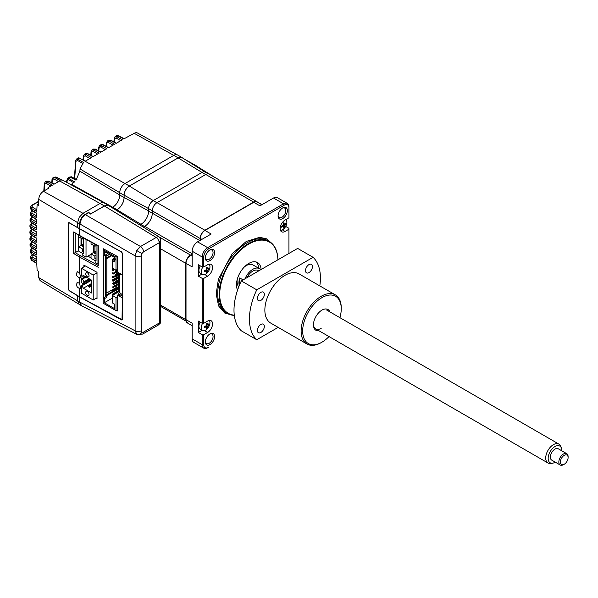 <?xml version="1.0" encoding="UTF-8"?>
<svg xmlns="http://www.w3.org/2000/svg" width="598" height="598" viewBox="0 0 598 598"><rect width="100%" height="100%" fill="white"/><g stroke="black" fill="none" stroke-linecap="round" stroke-linejoin="round"><path stroke-width="0.9" d="M83.01 159.995L83.369 155.958A1.091 0.695 5.2 0 0 83.668 156.497L85.148 155.779A1.091 0.65 -60 0 1 85.918 154.448L91.412 157.618L85.23 161.191L79.541 158.126A1.091 0.628 -61.7 0 1 80.072 158.066A1.091 0.628 -61.7 0 1 80.311 158.545M90.754 155.211L91.083 151.503A1.091 0.695 5.2 0 0 91.382 152.042L92.862 151.324A1.091 0.65 -60 0 1 93.639 149.993L99.133 153.163L92.944 156.736L87.256 153.679A1.091 0.628 -61.7 0 1 87.786 153.611L93.258 156.556M98.476 150.756L98.797 147.048A1.091 0.695 5.2 0 0 99.096 147.586L98.805 150.935M99.096 147.586L100.584 146.869L105.308 149.597M100.584 146.869A1.091 0.65 -60 0 1 101.354 145.538L106.848 148.708L100.658 152.281L94.97 149.223A1.091 0.628 -61.7 0 1 95.501 149.156L100.972 152.101M101.772 147.564L101.922 145.957A1.091 0.688 5.4 0 0 101.114 145.718M106.19 146.301L106.511 142.593A1.091 0.695 5.2 0 0 106.818 143.131L108.298 142.421A1.091 0.65 -60 0 1 109.068 141.083L114.562 144.253L108.38 147.826L102.692 144.768A1.091 0.628 -61.7 0 1 103.215 144.701L108.687 147.646M177.098 154.77L137.443 132.988A6.496 3.752 120 0 0 134.229 133.332L123.808 138.915L118.12 135.858A1.091 0.628 -61.7 0 1 118.651 135.791L124.122 138.736M68.232 223.308L68.994 222.546L68.232 222.987L68.994 222.546L77.605 227.696M69.136 290.531L68.284 289.238M36.216 244.418L31.074 241.241A1.091 0.628 -58.3 0 1 30.864 240.747L36.209 244.059L36.284 248.656L30.947 245.576L30.027 244.328L31.208 242.459A1.091 0.628 -120 0 1 31.746 242.504L31.716 244.238A1.091 0.65 -60 0 0 30.947 245.576L30.976 247.056L36.321 250.36L36.448 254.987L31.118 251.915L30.199 250.667L31.38 248.79A1.091 0.628 -120 0 1 31.911 248.843L31.888 250.577A1.091 0.65 -60 0 0 31.118 251.915L31.163 253.41L36.5 256.714L36.672 261.356L31.358 258.291A1.091 0.65 -60 0 1 32.128 256.953L32.157 255.219A1.091 0.628 -120 0 0 31.619 255.167L30.438 257.065L31.358 258.291L31.425 259.809L36.747 263.105L37.121 270.49L38.743 271.462L38.743 277.607L40.073 280.611L79.392 304.442M30.057 245.771L30.976 247.056A1.091 0.628 -58.3 0 0 31.186 247.55L30.057 245.771L30.027 244.328M30.244 252.139L31.163 253.41A1.091 0.628 -58.3 0 0 31.38 253.903L30.244 252.139L30.199 250.682M30.505 258.553L31.425 259.809A1.091 0.628 -58.3 0 0 31.634 260.302L30.505 258.553L30.438 257.073M90.126 213.83L90.552 213.583M32.038 229.363L31.089 229.916A1.091 0.628 60 0 1 31.619 229.961L31.589 231.695A1.091 0.65 120 0 0 30.819 233.033L30.819 234.483L36.164 237.795L36.194 242.369L30.849 239.282L29.93 238.011L31.111 236.165A1.091 0.628 -120 0 1 31.642 236.21L31.619 237.944A1.091 0.65 -60 0 0 30.849 239.282L30.864 240.747L29.945 239.439L29.93 238.011M29.93 226.911L30.849 228.264L30.864 226.821L29.945 225.506L29.93 226.911L31.059 228.757A1.091 0.628 -58.3 0 1 30.849 228.264L36.194 231.568L36.164 236.12L30.819 233.033L29.9 231.74L29.9 233.153L30.819 234.483A1.091 0.628 121.7 0 0 31.029 234.977L36.164 238.154M36.657 213.508L31.567 210.361A1.091 0.628 -58.3 0 1 31.358 209.868L36.672 213.157L36.5 217.597L31.163 214.518L31.118 215.96A1.091 0.628 -58.3 0 0 31.328 216.446L30.199 214.562L31.118 215.96L36.448 219.257L36.321 223.734L30.976 220.647L30.947 222.09A1.091 0.628 -58.3 0 0 31.156 222.583L30.027 220.714L30.947 222.09L36.284 225.394L36.209 229.909L30.864 226.821A1.091 0.65 -60 0 1 31.634 225.483L31.664 223.749A1.091 0.628 -120 0 0 31.126 223.697L29.945 225.506M36.366 221.978L31.746 219.309A1.091 0.65 -60 0 0 30.976 220.647L30.057 219.309L30.027 220.714M36.568 215.856L31.941 213.18A1.091 0.65 -60 0 0 31.163 214.518L30.244 213.157L30.199 214.562M67.447 178.608L69.099 178.675L70.385 177.24L68.725 177.232L71.326 176.784L76.978 179.714M71.326 176.784A1.091 0.635 -62.5 0 0 70.385 177.24L76.013 180.192L79.87 171.17L80.05 168.957L119.735 192.683M76.297 159.27L75.677 160.772A1.091 0.688 5.4 0 0 75.976 161.311L77.486 160.428L82.606 163.411M77.486 160.428A1.091 0.65 -59.7 0 1 78.009 159.285L79.489 158.156A3.274 1.891 -120 0 0 77.897 158.022L76.32 159.247L78.009 159.285L83.473 162.492L80.05 168.957M75.976 161.311L74.675 178.518M112.671 207.229L71.498 184.281L74.563 181.859L69.099 178.675A1.091 0.65 -59.7 0 0 68.635 179.759L73.674 182.696M68.725 177.232L66.812 180.155A1.091 0.665 3.9 0 0 67.118 180.656L68.635 179.759M103.873 202.789L63.239 180.476L56.137 177.12L53.222 177.322L54.695 177.516L60.166 180.678L53.887 184.274L48.206 181.224A1.091 0.628 -61.7 0 1 48.737 181.157L54.201 184.094M47.952 188.669A594.397 343.177 60 0 1 48.042 187.652L48.894 188.131L43.422 191.285C40.582 193.251 39.02 195.95 38.743 199.388L38.743 205.533L37.121 204.561L38.743 203.619M43.781 191.076L44.327 183.526A1.091 0.688 4.6 0 0 44.633 184.049L46.113 183.317A1.091 0.65 -60 0 1 46.891 181.979L52.377 185.148L48.042 187.652M37.121 204.561L36.747 211.505L31.425 208.433A1.091 0.65 -60 0 1 32.195 207.095L32.217 205.353A1.091 0.628 -120 0 0 31.687 205.308L30.505 207.05L31.425 208.433L31.358 209.868L30.438 208.455L30.505 207.05M115.205 136.479L116.782 136.628L118.12 135.858L116.505 135.724L115.205 136.479L114.233 138.138A1.091 0.695 5.2 0 0 114.532 138.676L116.012 137.966A1.091 0.65 -60 0 1 116.782 136.628L122.276 139.797L116.094 143.371L110.406 140.313A1.091 0.628 -61.7 0 1 110.936 140.246L116.408 143.191M114.532 138.676L114.233 142.025M44.633 184.049L44.132 190.874M51.764 182.786L52.041 179.131A1.091 0.688 4.6 0 0 52.347 179.662L52.093 182.958M52.347 179.662L53.827 178.899L58.522 181.598M53.827 178.899A1.091 0.65 -60.1 0 1 54.695 177.516L56.137 177.12A1.091 0.628 -61.4 0 1 56.362 177.165L56.362 177.165A1.091 0.628 -61.4 0 1 56.526 177.329M77.86 295.92L68.994 290.613M83.668 156.497L83.346 160.174M91.382 152.042L91.09 155.39M106.818 143.131L106.519 146.48M119.735 192.72L124.055 195.21A7.52 4.343 -60 0 1 129.37 186L178.137 157.85A7.52 4.343 -60 0 1 181.897 157.476L177.576 154.979A7.52 4.343 120 0 0 173.816 155.353L125.049 183.511A7.52 4.343 120 0 0 119.735 192.72L119.735 195.03A9.942 5.741 -60 0 1 112.701 207.207A9.934 5.733 -60 0 1 111.916 207.611M124.055 195.21L124.055 197.527A9.942 5.741 -60 0 1 117.021 209.704A9.934 5.733 -60 0 1 116.064 210.182M181.897 157.476A7.52 4.343 -60 0 1 182.472 157.939M194.537 165.429A7.52 4.343 -60 0 1 196.249 165.766L191.928 163.269A7.52 4.343 120 0 0 190.493 162.918M196.249 165.766A7.52 4.343 -60 0 1 196.824 166.222M77.605 295.801L77.605 300.876L79.183 304.367L81.5 305.705L79.915 302.207L79.915 297.139L77.77 295.704M108.709 205.518L104.388 203.021A8.611 4.971 120 0 0 100.083 203.447L83.002 213.307L79.183 217.336L77.605 222.658L77.605 227.733L79.915 229.071L79.915 223.996L81.5 218.674L85.32 214.645L88.855 212.604L90.859 213.763L104.403 205.944A8.611 4.971 -60 0 1 108.709 205.518A8.611 4.971 -60 0 1 109.337 206.004M89.969 213.74L90.395 213.493M88.923 255.496L88.923 256.729M77.8 287.429L79.594 288.632L80.588 288.483L79.594 283.213L77.12 282.428L76.611 285.298M77.972 276.926L79.594 277.935L80.588 277.793L79.594 272.524L77.12 271.739L76.529 274.295M117.836 272.673L119.667 273.675A1.091 0.613 -61.3 0 1 119.443 273.181L117.604 272.172L117.604 256.579L103.349 248.775L103.349 249.68M103.349 255.017L103.349 297.968M119.503 273.585L119.503 292.459L117.604 295.337L122.358 297.826L122.029 319.668L79.594 296.795L69.278 290.628L68.217 288.752L68.217 223.532L69.278 222.919L121.245 251.893L122.366 253.739L122.358 274.886L119.443 273.181M122.859 296.698L118.718 293.805M117.604 272.172L118.374 272.621M116.505 310.332L117.604 310.93L117.604 295.337M118.374 293.999L120.191 294.993A1.091 0.613 118.7 0 0 119.443 296.346M79.811 235.993L73.666 231.949L73.666 253.515L75.206 252.64A1.091 0.628 0 0 0 75.221 252.633L78.547 250.712L78.547 235.231M91.038 257.895L87.831 256.123M98.259 265.519L98.304 245.741L79.594 235.492L79.594 229.079M97.96 265.355L80.356 255.72L79.594 257.058L98.304 267.306M79.594 296.795L79.594 288.632M79.594 283.213L79.594 277.935M79.594 272.524L79.594 257.058L73.666 253.515M79.594 235.492L73.666 231.949M95.927 298.432L97.011 299.03L97.011 272.299L83.87 265.101L83.87 266.902M87.913 280.626L87.913 281.778M83.87 275.708L83.87 277.42M83.87 282.966L83.87 284.11M97.96 264.062L95.127 262.425L95.127 260.377L96.054 260.907L96.054 246.294L95.134 245.763L95.134 244.38M95.127 260.377L96.054 259.838M96.054 259.128L94.85 258.433L96.054 257.738M91.038 242.138L91.038 243.939L94.85 246.137L94.85 244.231M96.054 251.018L94.125 252.132L94.125 245.718M96.054 253.246L94.125 252.132M96.054 255.421L94.85 256.116L91.038 253.918L93.355 252.58L96.054 254.143M93.355 245.27L93.355 252.58M91.038 253.918L91.038 258.284L95.127 260.646M94.85 258.433L94.85 256.116M94.85 246.137L95.314 245.868M114.465 258.231L112.387 259.435L113.157 259.876L114.622 259.031M113.149 274.131L113.149 273.241L112.379 272.8L112.379 273.69L113.149 274.131L117.604 271.567L116.236 272.352L116.236 274.138M113.149 273.241L117.604 270.67L116.236 271.462L115.466 271.014L117.604 269.78M116.236 275.917L115.466 275.469L115.466 274.579L116.236 275.028L118.09 273.959L116.236 275.028L116.236 277.696M118.09 273.062L115.466 274.579M118.09 276.627L112.379 279.924L113.149 280.372L115.466 279.034L112.379 280.813L113.149 281.262L118.09 278.414L116.236 279.483L116.236 281.262M118.09 281.972L116.236 283.041L115.466 282.6L118.09 281.082L116.236 282.151L115.466 281.71L112.379 283.489L113.149 283.938L115.466 282.6M118.09 280.193L115.466 281.71M118.09 283.758L112.379 287.055L113.149 287.496L115.466 286.165L116.236 286.606L116.236 287.503L106.825 292.938L106.13 292.534L106.13 295.12L118.09 288.214L116.236 289.283L115.466 288.834L112.379 290.621L113.149 291.062L115.466 289.731L116.236 290.172L116.236 291.959M115.466 286.165L115.466 285.268L116.236 285.717L118.09 284.648L116.236 285.717L116.236 286.606M117.552 289.417L116.236 290.172M118.09 287.324L115.466 288.834M118.785 290.486L112.379 294.186L113.149 294.627L119.166 291.51M118.09 272.815L118.09 288.565L118.86 289.013L118.86 273.234M118.86 289.013L119.503 288.647M119.503 290.008L117.552 288.879L118.09 288.565M117.552 288.879L117.552 289.768L119.503 290.897M105.674 254.845L105.667 296.63L106.825 297.303L104.351 298.723L104.351 302.738L114.457 308.568L114.457 304.113L112.379 302.909L112.379 295.427L116.005 297.52L116.005 310.624L117.604 309.697M105.667 296.63L103.192 298.058L104.351 298.723M103.192 298.058L103.192 303.223L116.005 310.624M104.157 249.216L103.2 249.762L103.2 254.927L104.358 255.6L104.358 251.586L114.465 257.424L114.465 258.403L116.012 259.293L116.012 257.155L117.298 256.415M103.2 249.762L116.012 257.155M106.825 292.938L106.825 258.538L106.13 258.142L106.13 255.555L106.825 255.959L106.825 254.172L104.358 255.6M116.162 290.127L106.825 295.517L106.13 295.12M115.541 287.9L115.541 288.789M116.236 270.124L116.236 270.573M116.236 283.048L116.236 284.827M106.825 258.538L111.617 255.78M106.13 258.142L110.922 255.376M106.825 295.517L106.825 297.303M104.351 302.738L112.379 298.103M115.466 292.4L116.236 293.199M112.379 295.427L119.503 291.316M116.005 297.52L117.604 296.601M117.604 269.332L116.012 270.259L112.379 268.166L112.387 260.676L114.465 261.879L114.465 259.293L116.012 260.19L116.012 259.293M114.465 259.472L112.387 260.676M116.012 270.259L116.012 260.19M114.622 258.493L114.622 259.211L116.162 260.1M109.374 254.486L106.825 255.959M116.236 292.848L119.503 290.964M113.149 283.938L113.149 284.827L118.09 281.979M116.236 278.586L116.236 279.483L115.466 279.034L115.466 278.145L116.236 278.586L118.09 277.517M113.149 277.696L113.149 276.807L112.379 276.358L112.379 277.255L113.149 277.696L118.09 274.848M113.149 276.807L115.466 275.469M116.236 272.352L115.466 271.903M113.314 268.696L112.379 269.235L113.157 269.676L114.083 269.145L112.379 270.124L113.157 270.573L114.853 269.586M112.379 262.993L112.387 262.103M87.353 276.739A2.399 1.383 60 0 1 85.791 274.624A2.399 1.383 60 0 1 86.157 272.703A2.399 1.383 60 0 1 87.353 272.815A2.399 1.383 60 0 1 88.923 274.931A2.399 1.383 60 0 1 88.556 276.859A2.399 1.383 60 0 1 87.353 276.739M87.353 295.449A2.399 1.383 60 0 1 85.783 293.334A2.399 1.383 60 0 1 86.149 291.413A2.399 1.383 60 0 1 87.353 291.532A2.399 1.383 60 0 1 88.923 293.648A2.399 1.383 60 0 1 88.556 295.569A2.399 1.383 60 0 1 87.353 295.449M97.011 272.852L93.221 275.043L93.213 299.994L81.485 293.222L81.582 285.433L82.031 285.717L91.621 280.178M82.016 276.418L83.563 275.529L82.016 276.418L81.492 275.865L81.492 268.278L93.221 275.043M88.511 279.55L83.802 281.905A2.183 1.263 -120 0 0 82.262 279.236L81.492 278.788L85.35 276.56M81.492 278.788L81.492 282.712L82.262 283.153A2.183 1.263 60 0 0 83.354 283.265A2.183 1.263 60 0 0 83.802 282.263M93.213 299.994L97.011 297.804M85.469 265.975L81.492 268.278M82.031 276.411L83.346 275.401L91.673 280.215L91.673 293.042L83.339 288.236L82.031 285.717M83.339 288.236L91.673 283.422M88.511 280.611L89.281 281.06L89.281 279.632L88.511 279.191L88.511 280.611M89.281 280.17L90.44 279.498M91.21 279.946L89.281 281.06M83.802 281.905L89.207 278.788M91.673 285.919L89.281 287.302L89.281 285.874L88.511 285.425L88.511 286.853L89.281 286.405M88.511 285.425L91.673 283.601M89.281 285.874L91.673 284.491M91.038 254.277L86.022 257.17L86.03 239.394M83.713 243.894L81.784 245.008L81.784 238.595M83.713 246.122L81.784 245.008M83.713 248.297L82.509 248.992L78.697 246.787L81.007 245.457L83.713 247.011M81.014 238.146L81.007 245.457M78.697 235.32L78.697 236.808L82.509 239.013L82.973 238.744M83.713 250.614L82.509 251.31L82.509 248.992M82.509 239.013L82.509 237.466M82.786 237.615L82.786 238.632L83.713 239.17L83.713 253.784L82.786 253.246L83.713 252.715M82.509 251.31L83.713 252.005M78.697 246.787L78.697 251.153L82.786 253.515M86.022 257.17L82.786 255.301L82.786 253.246M234.319 315.415A41.576 24.002 -60 0 1 227.718 313.502A41.576 24.002 -60 0 1 221.342 280.185A41.576 24.002 -60 0 1 248.506 243.55A41.576 24.002 -60 0 1 269.294 241.495A41.576 24.002 -60 0 1 277.898 259.816A41.135 23.748 -60 0 0 248.813 244.081A41.135 23.748 -60 0 0 220.714 285.216A41.135 23.748 -60 0 0 234.289 315.161M261.124 269.496A17.462 10.084 120 0 0 257.544 262.552A17.462 10.084 120 0 0 248.813 263.419A17.462 10.084 120 0 0 237.585 290.082M260.661 269.765A13.096 7.557 120 0 0 259.375 268.651L252.894 264.907A13.096 7.557 120 0 0 246.346 265.557A13.096 7.557 120 0 0 244.35 266.955M259.375 268.651A13.096 7.557 120 0 0 252.827 269.302A13.096 7.557 120 0 0 244.993 278.81M205.361 341.443A5.457 3.147 120 0 0 206.474 343.529A5.457 3.147 120 0 0 209.203 343.259A5.457 3.147 120 0 0 212.761 338.453A5.457 3.147 120 0 0 211.931 334.08A5.457 3.147 120 0 0 209.569 334.155M209.973 333.901L209.973 333.901A6.548 3.782 120 0 0 205.338 341.921A6.548 3.782 120 0 0 209.973 344.598A6.548 3.782 120 0 0 214.6 336.577A6.548 3.782 120 0 0 209.973 333.901L209.973 333.901M205.361 257.446A5.457 3.147 120 0 0 206.474 259.525A5.457 3.147 120 0 0 209.203 259.255A5.457 3.147 120 0 0 212.761 254.449A5.457 3.147 120 0 0 211.931 250.076A5.457 3.147 120 0 0 209.569 250.158M209.973 249.904L209.973 249.904A6.548 3.782 120 0 0 205.338 257.925A6.548 3.782 120 0 0 209.973 260.593A6.548 3.782 120 0 0 214.6 252.573A6.548 3.782 120 0 0 209.973 249.904L209.973 249.904M278.107 215.444A5.457 3.147 120 0 0 279.221 217.53A5.457 3.147 120 0 0 281.942 217.261A5.457 3.147 120 0 0 285.508 212.447A5.457 3.147 120 0 0 284.67 208.082A5.457 3.147 120 0 0 282.316 208.156M282.719 207.902L282.719 207.902A6.548 3.782 120 0 0 278.085 215.923A6.548 3.782 120 0 0 282.719 218.591A6.548 3.782 120 0 0 287.346 210.578A6.548 3.782 120 0 0 282.719 207.902L282.719 207.902M203.754 344.672L202.206 344.672A7.639 4.41 120 0 0 203.791 348.171A7.639 4.41 120 0 0 207.611 347.789L208.381 347.348A6.548 3.782 -60 0 1 203.754 344.672L203.754 334.693L207.611 332.466A6.982 4.029 120 0 0 212.17 326.314A6.982 4.029 120 0 0 211.101 320.715A6.982 4.029 120 0 0 207.611 321.066L203.754 323.294L202.206 323.294L202.206 278.384L203.754 278.384L207.611 276.156A6.982 4.029 120 0 0 212.17 270.004A6.982 4.029 120 0 0 211.101 264.406A6.982 4.029 120 0 0 207.611 264.757L203.754 266.985L203.754 257.005A6.548 3.782 -60 0 1 208.381 248.985L284.304 205.151A6.548 3.782 -60 0 1 288.939 207.82L288.939 217.799L285.082 220.027A6.982 4.029 120 0 0 280.514 226.186A6.982 4.029 120 0 0 281.583 231.777A6.982 4.029 120 0 0 285.082 231.433L288.939 229.206L288.939 228.316L285.68 226.433M288.939 229.206L288.939 253.44M203.754 266.985L202.206 266.985L198.349 264.757L198.349 276.156L201.907 274.108M288.939 207.82L288.939 206.93A7.639 4.41 120 0 0 287.354 203.432A7.639 4.41 120 0 0 283.534 203.813L284.304 205.151M208.381 248.985L207.611 247.647L197.579 241.854A7.639 4.41 120 0 0 192.175 251.212L202.206 257.005L203.754 257.005M200.36 240.254L200.36 238.475A6.548 3.782 -60 0 1 204.987 230.454L253.754 202.296L259.921 205.862L273.503 198.02L283.534 203.813L207.611 247.647A7.639 4.41 120 0 0 202.206 257.005L202.206 266.985M192.175 256.198L190.635 255.309L192.175 254.419M190.635 255.309A6.548 3.782 120 0 0 186.008 263.329L192.175 266.895L192.175 251.212M197.579 241.854L211.161 234.02L204.987 230.454M81.291 305.585L79.609 302.035L79.751 296.877M142.623 334.095L158.283 325.058A4.365 2.519 -120 0 0 159.188 323.055L143.527 332.099A4.365 2.519 -120 0 1 142.623 334.095L136.837 334.379L135.118 330.806A4.365 2.519 0 0 0 141.21 330.761L141.21 255.817A4.365 2.519 -0 0 1 135.118 255.862L136.733 250.562L140.515 246.511L83.002 213.307M122.343 319.489L121.573 319.952L79.609 296.959M79.915 229.056L121.573 251.885L122.366 253.208L122.366 319.496L121.573 319.952M79.609 228.892L79.609 223.816C79.953 219.862 81.754 216.745 85.006 214.465L88.168 212.641M160.615 239.312L160.615 322.771L159.337 322.957L159.337 242.691L160.615 239.312L159.412 237.107L132.285 220.258M159.337 242.691L143.527 251.81A4.365 2.519 -120 0 0 140.515 246.511L156.183 237.473A6.608 3.812 -60 0 1 159.412 237.107M159.188 242.773A4.365 2.519 -120 0 0 156.183 237.473L104.403 206.011L90.485 214.047L88.467 212.828M139.902 224.99L140.874 224.429A10.914 6.301 120 0 0 146.368 218.606A10.914 6.301 120 0 0 148.588 211.064L148.588 208.612L152.288 210.743M188.183 323.122L187.361 322.636A6.548 3.782 -60 0 1 186.008 319.638L186.008 263.329M203.754 334.693L202.206 334.693L202.206 344.672L192.175 338.887A7.639 4.41 120 0 0 193.759 342.377L203.791 348.171M192.175 338.887L192.175 323.204L186.008 319.638M202.206 334.693L198.349 332.466L202.251 330.216M207.611 347.789L208.381 347.348M208.276 173.854L205.256 172.112A6.548 3.782 120 0 0 204.591 171.858A6.548 3.782 -60 0 1 205.391 172.164L181.919 157.588A7.43 4.291 -60 0 0 178.137 157.917L129.37 186.075A7.43 4.291 -60 0 0 124.115 195.18L124.115 197.489L148.588 210.9M194.649 165.497A7.43 4.291 -60 0 1 196.271 165.878L215.37 177.733M204.591 171.858A6.548 3.782 120 0 0 201.982 172.441L205.66 174.556M129.37 186.075L153.245 200.577L201.982 172.441M156.893 202.715L153.223 200.592A6.548 3.782 120 0 0 148.588 208.612M116.132 210.227A10.017 5.786 120 0 0 117.021 209.771A10.024 5.786 120 0 0 124.115 197.489M139.745 224.885A10.906 6.294 120 0 0 140.941 224.302A10.914 6.301 120 0 0 146.368 218.606M104.403 206.011A8.522 4.919 -60 0 1 108.739 205.637L142.436 226.56M257.648 202.333A6.713 3.872 120 0 0 256.991 201.765A6.713 3.872 120 0 0 253.634 202.102L204.867 230.252A6.713 3.872 120 0 0 200.128 238.475L200.128 240.389M204.867 230.252L157.035 202.632A6.713 3.872 120 0 0 152.288 210.855L152.288 213.172L199.777 240.59M192.175 253.754L144.686 226.336A10.749 6.204 120 0 0 152.288 213.172L148.588 211.064M192.175 254.15L190.523 255.107A6.713 3.872 120 0 0 185.776 263.329L185.776 319.638A6.713 3.872 120 0 0 185.963 321.059L160.615 306.423M144.686 226.336L143.333 227.113M188.206 323.122A6.548 3.782 -60 0 1 187.174 322.823A6.548 3.782 -60 0 1 185.963 321.059M157.035 202.632L205.794 174.481L253.634 202.102M256.991 201.765L209.151 174.145A6.713 3.872 120 0 0 205.794 174.481M253.754 202.296A6.548 3.782 -60 0 1 257.028 201.975L261.842 204.755M287.354 203.432L277.323 197.646A7.639 4.41 120 0 0 273.503 198.02M202.206 278.384L198.349 276.156M203.754 323.294L203.754 278.384M198.349 332.466L198.349 321.066L202.206 323.294M239.708 284.513L239.708 277.943L243.102 279.901M239.708 277.943A13.096 7.557 120 0 0 239.312 285.463M237.301 279.169A13.096 7.557 120 0 0 238.789 286.786M258.665 268.24A17.462 10.084 120 0 0 256.221 261.991M283.056 223.211A10.592 2.347 -22.1 0 0 283.534 222.934A10.592 2.347 -22.1 0 0 283.983 222.658A10.891 6.152 59 0 1 284.252 224.175L284.723 224.429A10.891 6.421 -1.1 0 0 285.687 223.555A10.592 8.237 24.3 0 1 285.709 224.616A10.891 6.421 178.9 0 1 284.745 225.483L284.289 226.291A10.891 6.152 59 0 1 284.072 227.532A10.592 8.462 -145.5 0 1 283.624 227.823A10.592 8.462 -145.5 0 1 283.146 228.085A10.891 6.152 -121 0 0 283.37 226.851L282.891 226.597A10.891 6.421 178.9 0 1 281.441 227.18A10.592 2.123 -99.7 0 0 281.419 226.126A10.891 6.421 -1.1 0 0 282.876 225.543L283.325 224.736A10.891 6.152 -121 0 0 283.056 223.211M285.792 219.616A6.107 3.528 -60 0 1 286.876 222.187A6.107 3.528 -60 0 1 282.645 229.722A6.107 3.528 -60 0 1 280.44 230.357M284.102 223.226A6.107 3.528 -60 0 1 283.258 225.14M282.757 225.924A6.107 3.528 -60 0 1 282.465 226.328M282.891 226.597L281.83 225.984L282.914 226.59M284.289 226.291L282.936 225.506M282.562 225.685L284.072 227.532M206.131 323.533A10.592 2.347 -22.1 0 0 206.609 323.256A10.592 2.347 -22.1 0 0 207.058 322.98A10.891 6.152 59 0 1 207.334 324.497L207.805 324.751A10.891 6.421 -1.1 0 0 208.762 323.884A10.592 8.237 24.3 0 1 208.784 324.938A10.891 6.421 178.9 0 1 207.82 325.805L207.371 326.613A10.891 6.152 59 0 1 207.147 327.854A10.592 8.462 -145.5 0 1 206.699 328.145A10.592 8.462 -145.5 0 1 206.228 328.407A10.891 6.152 -121 0 0 206.445 327.173L205.974 326.919A10.891 6.421 178.9 0 1 204.516 327.51A10.592 2.123 -99.7 0 0 204.501 326.448A10.891 6.421 -1.1 0 0 205.951 325.865L206.407 325.058A10.891 6.152 -121 0 0 206.131 323.533M209.352 320.423A6.107 3.528 -60 0 1 209.95 322.509A6.107 3.528 -60 0 1 205.727 330.044A6.107 3.528 -60 0 1 202.58 330.402A6.107 3.528 -60 0 1 201.317 327.711A6.107 3.528 -60 0 1 202.61 323.294M206.445 327.173L204.905 326.306M207.185 323.548A6.107 3.528 -60 0 1 206.332 325.462M205.525 326.665A6.107 3.528 -60 0 1 204.942 327.353M202.58 330.402L200.195 329.027A6.107 3.528 -60 0 1 198.932 326.336A6.107 3.528 -60 0 1 200.128 322.09M207.371 326.613L206.011 325.828M205.637 326.007L207.147 327.854M206.131 267.62A10.592 2.347 -22.1 0 0 206.609 267.343A10.592 2.347 -22.1 0 0 207.058 267.067A10.891 6.152 59 0 1 207.334 268.584L207.805 268.838A10.891 6.421 -1.1 0 0 208.762 267.971A10.592 8.237 24.3 0 1 208.784 269.025A10.891 6.421 178.9 0 1 207.82 269.892L207.371 270.7A10.891 6.152 59 0 1 207.147 271.941A10.592 8.462 -145.5 0 1 206.699 272.232A10.592 8.462 -145.5 0 1 206.228 272.494A10.891 6.152 -121 0 0 206.445 271.26L205.974 271.006A10.891 6.421 178.9 0 1 204.516 271.597A10.592 2.123 -99.7 0 0 204.501 270.535A10.891 6.421 -1.1 0 0 205.951 269.952L206.407 269.145A10.891 6.152 -121 0 0 206.131 267.62M209.053 264.174A6.107 3.528 -60 0 1 209.95 266.596A6.107 3.528 -60 0 1 205.727 274.131A6.107 3.528 -60 0 1 202.58 274.489A6.107 3.528 -60 0 1 201.317 271.798A6.107 3.528 -60 0 1 202.857 266.985M206.751 268.734A6.107 3.528 -60 0 1 206.332 269.549M205.839 270.333A6.107 3.528 -60 0 1 205.54 270.737M202.58 274.489L200.195 273.114A6.107 3.528 -60 0 1 198.932 270.423A6.107 3.528 -60 0 1 200.3 265.886M205.974 271.006L204.905 270.393M204.927 270.386L205.996 270.999M207.371 270.7L206.011 269.915M205.637 270.094L207.147 271.941M206.34 268.666L207.424 268.831M207.745 268.876L208.784 269.025M206.205 267.934L207.334 268.584M560.408 461.499A5.457 3.147 120 0 0 564.243 464.242A5.457 3.147 120 0 0 568.078 458.068A5.457 3.147 120 0 0 568.1 457.56A5.457 3.147 120 0 0 564.46 455.213A5.457 3.147 120 0 0 560.408 461.499M564.243 464.242L563.473 464.683A6.548 3.782 -60 0 1 560.199 465.012A6.548 3.782 -60 0 1 558.868 461.402A6.548 3.782 -60 0 1 561.941 455.175A6.548 3.782 -60 0 1 566.747 453.673A6.548 3.782 -60 0 1 568.1 456.67L568.1 457.56M566.747 453.673L558.255 448.769A6.548 3.782 120 0 0 553.456 450.279A6.548 3.782 120 0 0 550.384 456.498A6.548 3.782 120 0 0 551.707 460.109L560.199 465.012M561.806 450.817A9.65 5.576 120 0 0 561.358 447.947A9.65 5.576 120 0 0 554.122 447.117A9.65 5.576 120 0 0 548.202 457.477A9.65 5.576 120 0 0 552.545 463.211A9.65 5.576 120 0 0 555.258 462.157M552.545 463.211L550.683 463.465A10.914 6.301 -60 0 1 547.985 463.002A10.914 6.301 -60 0 1 545.772 456.977A10.914 6.301 -60 0 1 550.893 446.609A10.914 6.301 -60 0 1 558.898 444.097A10.914 6.301 -60 0 1 560.647 446.205L561.358 447.947M246.899 277.711A10.914 6.301 -60 0 1 258.284 270.543L258.799 270.842M260.87 324.437A4.911 2.833 120 0 0 257.663 328.765A4.911 2.833 120 0 0 258.411 332.705A4.911 2.833 120 0 0 260.87 332.458A4.911 2.833 120 0 0 264.077 328.13A4.911 2.833 120 0 0 263.322 324.198A4.911 2.833 120 0 0 260.87 324.437M260.87 292.362A4.911 2.833 120 0 0 257.663 296.69A4.911 2.833 120 0 0 258.411 300.63A4.911 2.833 120 0 0 260.87 300.383A4.911 2.833 120 0 0 264.077 296.055A4.911 2.833 120 0 0 263.322 292.123A4.911 2.833 120 0 0 260.87 292.362M308.979 264.585A4.911 2.833 120 0 0 305.772 268.913A4.911 2.833 120 0 0 306.527 272.852A4.911 2.833 120 0 0 308.979 272.606A4.911 2.833 120 0 0 312.186 268.278A4.911 2.833 120 0 0 311.438 264.346A4.911 2.833 120 0 0 308.979 264.585M321.186 342.624L321.963 342.183L321.186 342.624A28.368 16.378 -60 0 1 307.006 344.029A28.368 16.378 -60 0 1 302.655 321.298A28.368 16.378 -60 0 1 321.186 296.294A28.368 16.378 -60 0 1 335.373 294.889A28.368 16.378 -60 0 1 341.249 307.88L341.249 308.77A27.284 15.75 120 0 0 321.963 297.632A27.284 15.75 120 0 0 302.67 331.045A27.284 15.75 120 0 0 321.963 342.183L321.963 342.183A27.284 15.75 120 0 0 329.005 336.577M307.006 344.029L270.737 323.092A28.368 16.378 -60 0 1 266.387 300.36A28.368 16.378 -60 0 1 284.925 275.357A28.368 16.378 -60 0 1 299.112 273.951L335.373 294.889M339.918 317.673A27.284 15.75 120 0 0 341.249 308.77M319.003 330.799A12.005 6.929 -60 0 1 313.472 324.804A12.005 6.929 -60 0 1 321.963 310.108L321.963 310.108A12.005 6.929 -60 0 1 329.917 311.902M313.479 324.348A10.914 6.301 120 0 0 321.186 328.369M256.766 339.731L241.33 330.821A50.195 28.981 -60 0 1 241.33 280.925L256.766 289.836A50.195 28.981 -60 0 0 256.766 339.731L278.16 327.375M256.766 289.836L313.083 257.319L297.654 248.409L241.33 280.925M313.083 257.319A50.195 28.981 -60 0 1 319.81 285.904M173.786 155.375L134.229 133.332M36.254 246.862L31.716 244.238M32.456 242.093L31.746 242.504M36.388 253.178L31.888 250.577M32.621 248.432L31.911 248.843M38.743 277.607L77.605 300.839M36.605 259.532L32.128 256.953M32.853 254.815L32.157 255.219M36.179 240.575L31.619 237.944M32.359 235.799L31.642 236.21M36.172 234.341L31.589 231.695M36.231 228.137L31.634 225.483M31.746 219.309L31.776 217.575A1.091 0.628 -120 0 0 31.245 217.53L30.057 219.309M32.486 217.164L31.776 217.575M31.941 213.18L31.963 211.445A1.091 0.628 -120 0 0 31.432 211.4L30.244 213.157M32.666 211.042L31.963 211.445M79.87 171.17L119.735 195M67.118 180.656L66.998 182.54M38.743 201.593L32.217 205.353M36.829 209.771L32.195 207.095M116.012 137.966L120.736 140.687M116.505 135.724L118.651 135.791M46.113 183.317L50.83 186.038M45.306 181.829L46.891 181.979L48.206 181.224L46.592 181.089L45.306 181.829L44.327 183.526M100.045 203.47L59.643 180.955M82.973 213.329L43.422 191.285M77.605 222.62L38.743 199.388M32.337 229.542L31.619 229.961M32.374 223.331L31.664 223.749M109.068 141.083L110.406 140.313L108.791 140.179L107.491 140.934L109.068 141.083M101.354 145.538L102.692 144.768L101.077 144.634L99.776 145.389L101.354 145.538M93.639 149.993L94.97 149.223L93.355 149.089L92.062 149.844L93.639 149.993M85.918 154.448L87.256 153.679L85.641 153.544L84.34 154.299L85.918 154.448M125.019 183.526L79.541 158.126L77.912 158.007M77.897 158.022L80.072 158.066M85.148 155.779L89.872 158.507M92.862 151.324L97.586 154.052M108.298 142.421L113.022 145.142M112.701 207.207L117.021 209.704M119.735 195.03L124.055 197.527M129.37 186L125.049 183.511M178.137 157.85L173.816 155.353M79.915 302.207L77.605 300.876M104.403 205.944L100.083 203.447M79.915 302.192L135.118 330.806L135.118 255.862L77.605 222.658M122.366 294.777L119.503 292.459M75.221 252.633L75.221 233.242M80.356 255.72L75.206 252.64M86.119 277.009L82.262 279.236M273.092 244.694L266.955 238.908L259.659 237.301L246.346 241.413L232.084 253.784L218.427 279.161L216.177 293.939L218.599 305.952L224.699 313.008L232.39 315.191M269.294 241.495L267.904 240.688A41.576 24.002 120 0 0 247.116 242.751A41.576 24.002 120 0 0 219.959 279.386A41.576 24.002 120 0 0 226.328 312.702L227.718 313.502M200.36 238.475L201.9 239.364M136.733 250.562L141.89 253.537L141.21 255.817M136.733 334.319A4.365 3.566 -60 0 0 141.89 332.264L141.21 330.761M143.527 332.099L141.89 332.264M143.527 251.81L141.89 253.537M144.432 226.478L140.874 224.429M207.611 332.466L204.389 330.612M124.115 195.18L148.588 208.59M178.137 157.917L202.012 172.426M140.941 224.302L117.021 209.771M152.288 210.855L200.128 238.475M190.523 255.107L159.726 237.331M160.615 248.805L185.776 263.329M185.776 319.638L160.615 305.115M207.611 276.156L204.845 274.564M285.082 231.433L282.383 229.879M185.141 159.591L191.45 163.052M32.157 241.913L31.208 242.459M31.186 247.55L36.329 250.726M32.322 248.252L31.38 248.79M31.38 253.903L36.515 257.08M32.554 254.628L31.619 255.167M31.634 260.302L36.762 263.471M32.068 235.612L31.111 236.165M31.074 241.241L29.945 239.439M31.059 228.757L36.186 231.927M31.156 222.583L36.276 225.745M32.187 216.984L31.245 217.53M31.328 216.446L36.433 219.608M32.367 210.855L31.432 211.4M74.346 178.353L75.677 160.772M66.67 182.36L66.812 180.155M55.076 176.859L62.013 180.245M31.567 210.361L30.438 208.455M38.743 201.234L31.687 205.308M46.592 181.089L48.737 181.157M53.222 177.322L52.041 179.131M31.029 234.977L29.9 233.153M31.089 229.916L29.9 231.74M32.083 223.151L31.126 223.697M84.34 154.299L83.369 155.958M85.641 153.544L87.786 153.611M92.055 149.844L91.083 151.503M93.355 149.089L95.501 149.156M99.776 145.389L98.797 147.048M101.077 144.634L103.215 144.701M107.491 140.934L106.511 142.593M108.791 140.179L110.936 140.246M113.904 141.846L114.233 138.138M77.852 271.582A3.274 3.274 0 0 0 81.119 277.21M79.826 235.993L97.96 245.928L97.96 266.2M119.667 273.675L122.575 275.379M77.89 282.278A3.274 3.274 0 0 0 81.119 287.915M81.582 285.433L89.222 281.023M88.511 280.283L83.354 283.265M136.837 334.379L81.35 305.615M160.556 322.957L158.283 325.058M187.174 322.823L192.175 325.708M262.006 204.658L257.02 201.78M205.144 326.209L206.332 326.897M547.985 463.002L315.737 328.907M558.898 444.097L326.643 310.011"/></g></svg>
